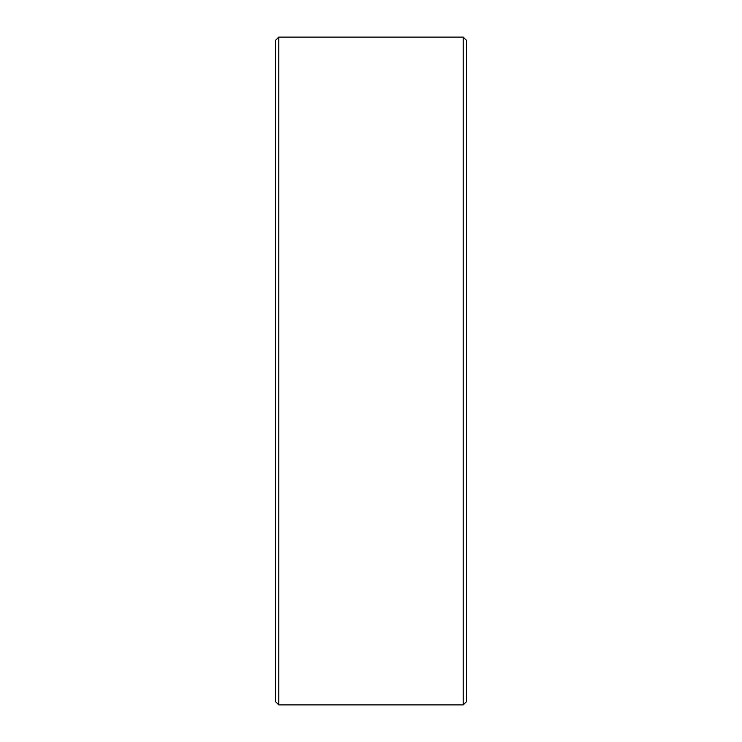 <?xml version="1.0" encoding="UTF-8"?>
<svg xmlns="http://www.w3.org/2000/svg" width="742" height="742" viewBox="0 0 742 742"><rect width="100%" height="100%" fill="white"/><g stroke="black" fill="none" stroke-linecap="round" stroke-linejoin="round"><path stroke-width="1.11" d="M275.597 701.719L275.597 40.281L278.779 37.1L278.779 704.9L275.597 701.719M463.221 37.1L466.403 40.281L466.403 701.719L463.221 704.9L463.221 37.1L278.779 37.1M463.221 704.9L278.779 704.9"/></g></svg>
